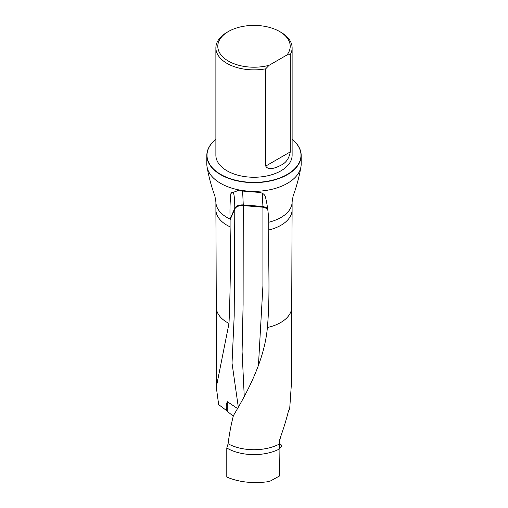 <?xml version="1.0" encoding="UTF-8"?>
<svg xmlns="http://www.w3.org/2000/svg" width="508" height="508" viewBox="0 0 508 508"><rect width="100%" height="100%" fill="white"/><g stroke="black" fill="none" stroke-linecap="round" stroke-linejoin="round"><path stroke-width="0.76" d="M238.258 406.857L232.029 363.144L234.194 315.982L234.798 208.197C234.639 193.389 233.299 188.728 230.784 194.221C230.029 201.765 229.8 210.052 230.099 219.075L230.099 226.854C230.696 259.575 230.327 291.776 229 323.456L216.294 387.217L218.662 404.609L227.228 411.086C225.908 408.007 225.933 404.876 227.324 401.695L237.382 408.426M206.82 155.41L206.82 164.109A47.181 27.235 0 0 0 207.054 166.814A47.181 27.235 0 0 0 254 191.345A47.181 27.235 0 0 0 300.946 166.814A47.181 27.235 0 0 0 301.18 164.109L301.18 155.41A47.181 27.235 180 0 1 254 182.645A47.181 27.235 180 0 1 206.82 155.41A47.181 27.235 180 0 1 215.881 139.357M230.784 194.221L231.007 193.199L237.782 190.671L257.435 192.265C261.988 192.437 264.662 194.031 265.455 197.034C267.348 204.794 268.465 213.189 268.796 222.218L268.789 229.997C268.084 262.553 270.37 294.507 267.386 327.514C264.547 360.369 247.231 392.519 233.42 415.576C231.064 424.745 229.292 434.15 228.105 443.776A37.706 21.774 0 0 0 279.025 444.233L279.406 476.04L270.662 480.866L267.437 481.794C252.12 483.654 238.576 482.073 226.79 477.05L226.79 448.012L228.105 443.776M233.197 416.008L227.33 411.436M291.706 379.362L289.687 408.902L288.474 410.902C286.525 418.967 283.858 427.742 280.46 437.236L279.025 444.233M226.79 448.012A38.1 21.996 0 0 0 279.165 449.129M269.069 65.316A36.208 20.904 180 0 1 224.263 58.236A36.208 20.904 180 0 1 228.397 31.521A36.208 20.904 180 0 1 279.603 31.521A36.208 20.904 180 0 1 286.925 55.004L269.069 65.316L265.728 68.802A38.119 22.009 180 0 1 227.051 63.424A38.119 22.009 180 0 1 215.881 47.86A38.119 22.009 180 0 1 227.051 32.302L228.397 31.521M279.603 31.521L280.949 32.302A38.119 22.009 180 0 1 292.119 47.86A38.119 22.009 180 0 1 290.265 54.635L290.265 151.911C289.096 158.49 285.998 162.916 280.962 165.189C276.993 167.38 268.459 171.132 265.728 166.078L265.728 68.802M286.925 55.004L290.265 54.635M292.119 47.86L292.119 155.251A38.119 22.009 180 0 1 268.586 175.584A38.119 22.009 180 0 1 227.051 170.815A38.119 22.009 180 0 1 215.881 155.251L215.881 47.86M292.119 139.389A46.99 27.127 180 0 1 285.394 175.438A46.99 27.127 180 0 1 222.606 175.438A46.99 27.127 180 0 1 215.881 139.389M292.119 139.357A47.181 27.235 180 0 1 301.18 155.41M227.324 401.695L227.228 411.086M258.426 365.76L262.928 285.699L262.915 206.496L262.319 193.288M267.602 208.667L262.915 207.194L243.262 205.6L243.103 304.54L242.087 351.6L244.246 396.291M280.67 447.326L279.146 448.507L279.8 439.306L279.73 443.801A2.667 1.422 123.2 0 0 280.156 444.837A2.667 1.422 123.2 0 0 280.943 444.925A1.524 0.813 -56.8 0 1 281.388 444.983A1.524 0.813 -56.8 0 1 281.553 446.037A1.524 0.813 -56.8 0 1 280.67 447.326M216.294 307.156A37.706 21.774 0 0 0 216.294 307.207A37.706 21.774 0 0 0 229 323.456M230.099 219.78L234.798 208.896C236.169 206.559 238.995 205.461 243.262 205.6L243.262 204.902C238.982 204.762 236.163 205.854 234.798 208.197L230.099 219.075A38.1 21.996 0 0 1 215.9 201.943L215.9 209.728A38.1 21.996 0 0 0 215.9 209.779A38.1 21.996 0 0 0 230.099 226.854M268.796 222.218A38.1 21.996 0 0 0 292.1 201.943L293.135 195.929C296.602 186.55 299.206 176.847 300.946 166.814M267.386 327.514A37.706 21.774 0 0 0 291.706 307.207A37.706 21.774 0 0 0 291.706 307.156M268.789 229.997A38.1 21.996 0 0 0 292.1 209.779A38.1 21.996 0 0 0 292.1 209.728L292.1 201.943M265.728 166.078L290.265 151.911M267.468 207.88L262.915 206.496L243.262 204.902L242.64 191.459M279.756 444.151L280.943 444.925M216.294 307.181L216.294 387.217M216.294 307.207L215.9 209.779M207.054 166.814C208.794 176.847 211.398 186.55 214.865 195.929L215.9 201.943M291.706 307.181L291.706 379.368M291.706 307.207L292.1 209.779M279.73 443.897L281.388 444.983"/></g></svg>
